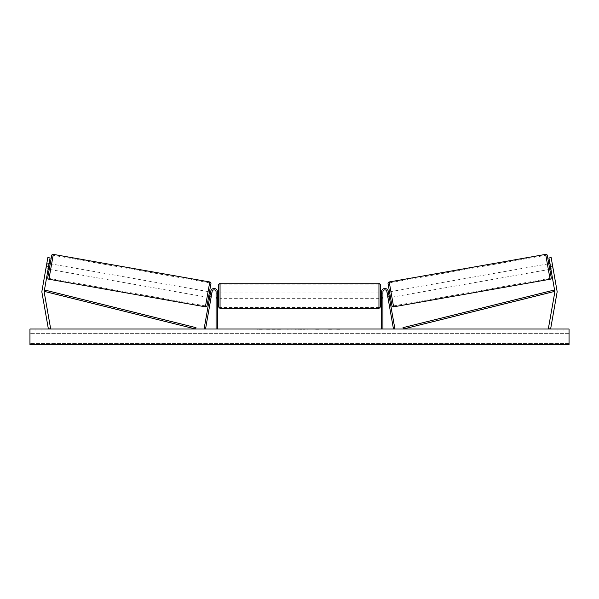 <?xml version="1.0" encoding="UTF-8"?>
<svg xmlns="http://www.w3.org/2000/svg" width="599" height="599" viewBox="0 0 599 599"><rect width="100%" height="100%" fill="white"/><g stroke="black" fill="none" stroke-linecap="round" stroke-linejoin="round"><path stroke-width="0.45" stroke-dasharray="3 2.25" d="M211.215 296.767L209.815 296.52L210.743 291.264L209.62 297.636L209.815 296.52L211.215 296.767L211.013 297.883L209.62 297.636L211.013 297.883L212.136 291.511L211.215 296.767M217.497 291.855A3.407 3.407 0 0 0 210.743 291.264L204.124 328.776L205.524 329.023L212.136 291.511A1.984 1.984 0 0 1 214.27 289.871A1.984 1.984 0 0 1 216.082 291.855A1.984 1.984 0 0 0 214.27 289.871A1.984 1.984 0 0 0 212.136 291.511A1.984 1.984 0 0 1 214.27 289.871A1.984 1.984 0 0 1 216.082 291.855L216.082 329.023L217.497 329.023L217.497 291.855A3.407 3.407 0 0 0 210.743 291.264A3.407 3.407 0 0 1 217.497 291.855L217.497 298.661L217.497 291.855M216.082 297.531L216.082 298.661L216.082 297.531L217.497 297.531L216.082 297.531M217.497 329.023L216.082 329.023M48.309 268.038L46.071 267.648L47.845 257.585L41.96 290.964A4.537 4.537 0 0 0 41.96 292.537L48.392 329.023L50.63 328.626L44.199 292.147A2.269 2.269 0 0 1 44.199 291.354L195.633 329.023L195.978 327.646L44.536 289.983L44.199 291.354L50.084 257.982L47.845 257.585L46.071 267.648L45.876 268.764L46.071 267.648L48.309 268.038L48.107 269.161L45.876 268.764L48.107 269.161L50.084 257.982L48.309 268.038M50.084 257.982L47.845 257.585L50.084 257.982M46.37 265.971L48.601 266.36M552.143 263.178L552.278 263.972L549.77 264.414L550.474 268.404L552.982 267.963L553.124 268.764L550.893 269.161L550.691 268.038L552.929 267.648L553.124 268.764L551.155 257.585L552.929 267.648L550.691 268.038L550.893 269.161L553.124 268.764L552.143 263.178L549.904 263.567M557.04 290.964A4.537 4.537 0 0 1 557.04 292.537L550.608 329.023L548.37 328.626L554.801 292.147A2.269 2.269 0 0 0 554.801 291.354L403.367 329.023L403.022 327.646L554.464 289.983L554.801 291.354L548.916 257.982L551.155 257.585L557.04 290.964M550.691 268.038L548.916 257.982L550.691 268.038M548.916 257.982L551.155 257.585L548.916 257.982M552.63 265.971L550.399 266.36M387.785 296.767L389.185 296.52L389.38 297.636L388.257 291.264L394.876 328.776L393.476 329.023L386.864 291.511L387.987 297.883L389.38 297.636L387.987 297.883L386.864 291.511A1.984 1.984 0 0 0 384.73 289.871A1.984 1.984 0 0 0 382.918 291.855A1.984 1.984 0 0 1 384.73 289.871A1.984 1.984 0 0 1 386.864 291.511A1.984 1.984 0 0 0 384.73 289.871A1.984 1.984 0 0 0 382.918 291.855L382.918 329.023L381.503 329.023L381.503 291.855A3.407 3.407 0 0 1 388.257 291.264L389.185 296.52L387.785 296.767M381.503 291.855A3.407 3.407 0 0 1 388.257 291.264A3.407 3.407 0 0 0 381.503 291.855L381.503 298.661L381.503 291.855M382.918 297.531L382.918 298.661L382.918 297.531L381.503 297.531L382.918 297.531M381.503 329.023L382.918 329.023M218.635 284.615L218.635 307.032M380.365 298.661L380.365 284.615M217.781 293.802L217.781 297.853L216.082 297.853L216.082 293.802L217.781 293.802L217.781 297.853L217.781 293.802M217.497 293.802L216.082 293.802L216.082 298.661L216.082 297.853L217.497 297.853M381.503 293.802L382.918 293.802L382.918 292.986L382.918 293.802L381.219 293.802L381.219 297.853L382.918 297.853L382.918 293.802L382.918 298.661L382.918 297.853L381.503 297.853M380.365 307.032L380.365 295.824M381.219 293.802L381.219 297.853L381.219 293.802M378.95 283.2L378.95 308.448M220.05 308.448L220.05 283.2M48.953 264.369L46.722 263.972L46.857 263.178L45.876 268.764L46.018 267.963L48.249 268.359M46.857 263.178L49.096 263.567M210.466 292.844L211.859 293.091L210.182 292.799L209.478 296.79L211.155 297.082L211.013 297.883L211.155 297.082L209.762 296.834M212.001 292.297L211.859 293.091L212.001 292.297L210.601 292.05M208.497 297.441L209.485 291.848L208.497 297.441M209.478 296.79L210.182 292.799L209.478 296.79M211.859 293.091L211.155 297.082L211.859 293.091M46.018 267.963L46.722 263.972L49.23 264.414L48.526 268.404L46.018 267.963M48.526 268.404L49.23 264.414L48.526 268.404M49.23 269.355L50.211 263.77M51.664 255.526L47.77 277.599M207.104 297.194L208.085 291.601L207.104 297.194L50.623 269.602L51.611 264.009L50.623 269.602M208.085 291.601L51.611 264.009M205.562 305.939L209.628 282.855L205.562 305.939L49.081 278.348L53.154 255.264L49.081 278.348M209.628 282.855L53.154 255.264M275.27 329.023L265.694 329.023L275.27 329.023M275.27 329.308L265.694 329.308L275.27 329.308M563.09 331.007L563.09 329.023L557.983 329.023L563.09 329.023L563.09 331.007L557.983 331.007L563.09 331.007M41.017 331.007L41.017 329.023L35.91 329.023L41.017 329.023L41.017 331.007L35.91 331.007L41.017 331.007M296.026 329.023L286.442 329.308L296.026 329.023M327.166 329.023L331.464 329.023M331.464 329.308L327.166 329.308M569.05 329.023L29.95 329.023L29.95 344.627L29.95 343.459L29.95 344.627L569.05 344.627L29.95 344.627L569.05 344.627L569.05 329.023M258.925 329.023L262.332 329.023L258.925 329.023M341.774 329.023L339.221 329.023M303.895 329.023L299.5 329.023M569.05 331.007L29.95 331.007L29.95 343.459L29.95 331.007L569.05 331.007L569.05 343.459L569.05 331.007M35.91 331.007L35.91 329.023L35.91 331.007M557.983 331.007L557.983 329.023L557.983 331.007M277.494 329.023L281.133 329.023M273.818 329.308L277.592 329.023L273.818 329.308M277.494 329.308L281.133 329.308M262.332 329.308L257.226 329.308L262.332 329.023M339.221 329.308L336.668 329.023M336.668 329.308L341.774 329.308M292.881 329.023L291.062 329.308L292.881 329.023M318.773 329.308L316.407 329.023M316.407 329.308L311.218 329.023L316.489 329.023M316.489 329.308L318.855 329.308M300.466 329.023L302.997 329.023M302.997 329.308L301.739 329.023M299.5 329.308L298.699 329.023M298.699 329.308L295.457 329.023M295.457 329.308L300.256 329.023M300.256 329.308L303.266 329.023M303.266 329.308L308.073 329.023M308.073 329.308L304.719 329.023M304.719 329.308L303.895 329.308M301.739 329.308L300.466 329.308M548.789 263.77L549.77 269.355L548.789 263.77M391.956 305.685L388.062 283.604M550.474 268.404L549.77 264.414L550.474 268.404M390.503 297.441L389.515 291.848L390.503 297.441M388.534 292.844L387.141 293.091L386.999 292.297L387.141 293.091L388.818 292.799L389.522 296.79L388.818 292.799L389.522 296.79L387.845 297.082L387.987 297.883L387.845 297.082L389.238 296.834M388.399 292.05L386.999 292.297M387.141 293.091L387.845 297.082L387.141 293.091M550.047 264.369L552.278 263.972L552.982 267.963L550.751 268.359M390.915 291.601L391.896 297.194L390.915 291.601L547.389 264.009L548.377 269.602L547.389 264.009M391.896 297.194L548.377 269.602M393.438 305.939L389.372 282.855L393.438 305.939L549.919 278.348L545.846 255.264L549.919 278.348M389.372 282.855L545.846 255.264M48.923 279.239L53.311 254.373M209.785 281.964L205.405 306.83M569.05 343.459L29.95 343.459L569.05 343.459M569.05 333.351L29.95 333.351L569.05 333.351M550.077 279.239L545.689 254.373M389.215 281.964L393.595 306.83M216.082 298.661L217.497 298.661L216.082 298.661M382.918 298.661L381.503 298.661L382.918 298.661M216.082 292.986L217.497 292.986M381.503 292.986L382.918 292.986M378.95 292.986L220.05 292.986M378.95 307.542L220.05 307.542M378.95 284.106L220.05 284.106M378.95 298.661L220.05 298.661"/><path stroke-width="0.9" d="M217.497 329.023L217.497 291.855A3.407 3.407 0 0 0 210.743 291.264L204.124 328.776L205.524 329.023L212.136 291.511A1.984 1.984 0 0 1 214.27 289.871A1.984 1.984 0 0 1 216.082 291.855L216.082 329.023M41.893 291.75A4.537 4.537 0 0 0 41.96 292.537L48.392 329.023L50.63 328.626L44.199 292.147A2.269 2.269 0 0 1 44.199 291.354L195.633 329.023L195.978 327.646L44.536 289.983L44.199 291.354L48.601 266.36L46.37 265.971L41.96 290.964A4.537 4.537 0 0 0 41.893 291.75M46.37 265.971L47.845 257.585L50.084 257.982L48.601 266.36M557.04 290.964A4.537 4.537 0 0 1 557.04 292.537L550.608 329.023L548.37 328.626L554.801 292.147A2.269 2.269 0 0 0 554.801 291.354L403.367 329.023L403.022 327.646L554.464 289.983L554.801 291.354L550.399 266.36L552.63 265.971L557.04 290.964M552.63 265.971L551.155 257.585L548.916 257.982L550.399 266.36M381.503 329.023L381.503 291.855A3.407 3.407 0 0 1 388.257 291.264L394.876 328.776L393.476 329.023L386.864 291.511A1.984 1.984 0 0 0 384.73 289.871A1.984 1.984 0 0 0 382.918 291.855L382.918 329.023M220.05 308.448L218.635 307.032L218.635 284.615L220.05 283.2L220.05 308.448L378.95 308.448L378.95 283.2L380.365 284.615L380.365 298.661L381.503 298.661M217.497 297.853L217.497 293.802M381.503 297.853L381.503 293.802M380.365 295.824L380.365 307.032L378.95 308.448M53.311 254.373L48.923 279.239A1.415 1.415 0 0 1 47.77 277.599L51.664 255.526A1.415 1.415 0 0 1 53.311 254.373L209.785 281.964A1.415 1.415 0 0 1 210.938 283.604L207.044 305.685A1.415 1.415 0 0 1 205.405 306.83L209.785 281.964M48.923 279.239L205.405 306.83M48.107 269.161L49.23 269.355L50.211 263.77L49.096 263.567M48.249 268.359L48.953 264.369M210.601 292.05L209.485 291.848L208.497 297.441L209.62 297.636M209.762 296.834L210.466 292.844M207.044 305.685L208.497 297.441M209.485 291.848L210.938 283.604M569.05 329.023L29.95 329.023L29.95 344.627L569.05 344.627L569.05 329.023M551.23 277.599L547.336 255.526L551.23 277.599A1.415 1.415 0 0 1 550.077 279.239L393.595 306.83L389.215 281.964A1.415 1.415 0 0 0 388.062 283.604L391.956 305.685A1.415 1.415 0 0 0 393.595 306.83M547.336 255.526A1.415 1.415 0 0 0 545.689 254.373L389.215 281.964M550.893 269.161L549.77 269.355M549.904 263.567L548.789 263.77M390.503 297.441L389.38 297.636M389.515 291.848L388.399 292.05M389.238 296.834L388.534 292.844M550.751 268.359L550.047 264.369M545.689 254.373L550.077 279.239M220.05 283.2L378.95 283.2M217.497 292.986L218.635 292.986M380.365 292.986L381.503 292.986M217.497 298.661L218.635 298.661"/></g></svg>
